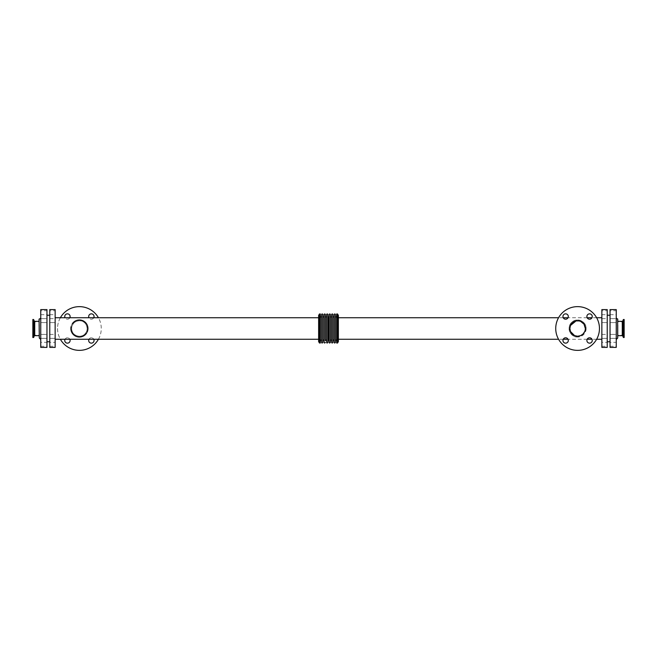 <?xml version="1.0" encoding="UTF-8"?>
<svg xmlns="http://www.w3.org/2000/svg" width="657" height="657" viewBox="0 0 657 657"><rect width="100%" height="100%" fill="white"/><g stroke="black" fill="none" stroke-linecap="round" stroke-linejoin="round"><path stroke-width="0.49" stroke-dasharray="3.29 2.46" d="M617.941 319.187L617.941 337.813M617.941 328.5L617.941 335.67L617.941 328.5M39.059 337.813L39.059 319.187M39.059 328.5L39.059 335.67L39.059 328.5M592.253 316.534A2.677 2.677 0 0 0 588.229 314.21A2.677 2.677 0 0 0 588.229 318.85A2.677 2.677 0 0 0 592.253 316.534M568.313 340.466A2.677 2.677 0 0 0 564.289 338.15A2.677 2.677 0 0 0 564.289 342.79A2.677 2.677 0 0 0 568.313 340.466M592.253 340.466A2.677 2.677 0 0 0 588.229 338.15A2.677 2.677 0 0 0 588.229 342.79A2.677 2.677 0 0 0 592.253 340.466M568.313 316.534A2.677 2.677 0 0 0 564.289 314.21A2.677 2.677 0 0 0 564.289 318.85A2.677 2.677 0 0 0 568.313 316.534M94.05 316.534A2.677 2.677 0 0 0 90.025 314.21A2.677 2.677 0 0 0 90.025 318.85A2.677 2.677 0 0 0 94.05 316.534M93.762 317.742A2.677 2.677 0 0 1 88.974 317.742M70.11 340.466A2.677 2.677 0 0 0 66.086 338.15A2.677 2.677 0 0 0 66.086 342.79A2.677 2.677 0 0 0 70.11 340.466M65.035 339.258A2.677 2.677 0 0 1 69.823 339.258M94.05 340.466A2.677 2.677 0 0 0 90.025 338.15A2.677 2.677 0 0 0 90.025 342.79A2.677 2.677 0 0 0 94.05 340.466M88.974 339.258A2.677 2.677 0 0 1 93.762 339.258M70.11 316.534A2.677 2.677 0 0 0 66.086 314.21A2.677 2.677 0 0 0 66.086 318.85A2.677 2.677 0 0 0 70.11 316.534M69.823 317.742A2.677 2.677 0 0 1 65.035 317.742M610.041 310.728L610.041 314.678L610.041 310.728L616.25 310.728L616.25 314.678L616.25 310.728M601.861 310.728L601.861 314.678L601.861 310.728L607.224 310.728L607.224 314.678L607.224 310.728M610.041 334.421L616.25 334.421L616.25 338.371L616.25 334.421L616.25 338.371L616.25 334.421L610.041 334.421L610.041 338.371L610.041 334.421M601.861 334.421L607.224 334.421L607.224 338.371L607.224 334.421L607.224 338.371L607.224 334.421L601.861 334.421L601.861 338.371L601.861 334.421M610.041 342.322L610.041 346.272L610.041 342.322L616.25 342.322L616.25 346.272L616.25 342.322M601.861 342.322L601.861 346.272L601.861 342.322L607.224 342.322L607.224 346.272L607.224 342.322M610.041 318.629L616.25 318.629L616.25 322.579L616.25 318.629L616.25 322.579L616.25 318.629L610.041 318.629L610.041 322.579L610.041 318.629M601.861 318.629L607.224 318.629L607.224 322.579L607.224 318.629L607.224 322.579L607.224 318.629L601.861 318.629L601.861 322.579L601.861 318.629M40.75 310.728L40.75 314.678L40.75 310.728L46.959 310.728L46.959 314.678L46.959 310.728M49.776 310.728L49.776 314.678L49.776 310.728L55.139 310.728L55.139 314.678L55.139 310.728M40.75 334.421L46.959 334.421L46.959 338.371L46.959 334.421L46.959 338.371L46.959 334.421L40.75 334.421L40.75 338.371L40.75 334.421M49.776 334.421L55.139 334.421L55.139 338.371L55.139 334.421L55.139 338.371L55.139 334.421L49.776 334.421L49.776 338.371L49.776 334.421M40.75 318.629L46.959 318.629L46.959 322.579L46.959 318.629L46.959 322.579L46.959 318.629L40.75 318.629L40.75 322.579L40.75 318.629M49.776 318.629L55.139 318.629L55.139 322.579L55.139 318.629L55.139 322.579L55.139 318.629L49.776 318.629L49.776 322.579L49.776 318.629M40.75 342.322L40.75 346.272L40.75 342.322L46.959 342.322L46.959 346.272L46.959 342.322M49.776 342.322L49.776 346.272L49.776 342.322L55.139 342.322L55.139 346.272L55.139 342.322M624.15 319.474L624.15 337.526M32.85 337.526L32.85 319.474M32.85 328.5L32.85 335.242L32.85 328.5M577.602 337.033C570.399 337.608 566.153 327.408 571.565 322.464C576.32 317.249 586.455 320.854 586.134 328.5C585.576 333.781 582.734 336.622 577.602 337.033M586.134 328.5A8.533 8.533 0 0 1 573.331 335.891A8.533 8.533 0 0 1 573.331 321.109A8.533 8.533 0 0 1 586.134 328.5M584.73 331.522L585.346 328.5M599.463 328.5A21.862 21.862 0 0 1 566.671 347.438A21.862 21.862 0 0 1 566.671 309.562A21.862 21.862 0 0 1 599.463 328.5M79.398 319.967C74.266 320.378 71.424 323.219 70.866 328.5C70.496 339.57 88.301 339.57 87.931 328.5C87.373 323.219 84.531 320.378 79.398 319.967M86.445 333.313A8.533 8.533 0 0 0 87.25 331.842M72.352 323.687A8.533 8.533 0 0 0 71.038 326.792M71.654 328.5A7.744 7.744 0 0 0 83.267 335.21A7.744 7.744 0 0 0 83.267 321.79A7.744 7.744 0 0 0 71.654 328.5C72.139 323.745 74.717 321.166 79.398 320.756C86.001 320.296 89.771 329.518 84.876 333.978C80.515 338.774 71.317 335.333 71.654 328.5M60.37 317.742A21.862 21.862 0 0 0 60.37 339.258M98.427 339.258A21.862 21.862 0 0 0 98.427 317.742M57.537 328.5A21.862 21.862 0 0 0 90.329 347.438A21.862 21.862 0 0 0 90.329 309.562A21.862 21.862 0 0 0 57.537 328.5M329.132 316.304L329.132 340.696L329.132 316.304M336.68 313.972L336.68 343.028M337.526 313.972L337.526 343.028M338.371 315.385L338.371 341.615M338.371 339.258L338.371 317.742M326.611 314.604L326.611 342.396M326.611 316.304L326.611 340.696M322.833 316.304L322.833 340.696M321.577 314.604L321.577 342.396M321.577 340.696L321.577 316.304M320.32 316.304L320.32 340.696M320.32 313.972L320.32 343.028M319.474 313.972L319.474 343.028M318.629 315.385L318.629 341.615M318.629 317.742L318.629 339.258M55.139 309.595L55.139 347.405M607.224 309.595L607.224 347.405M610.041 309.595L610.041 347.405M601.861 309.595L601.861 347.405M601.861 328.5L601.861 339.258L601.861 328.5M49.776 309.595L49.776 347.405M49.776 328.5L49.776 341.763L49.776 328.5M46.959 309.595L46.959 347.405M40.75 309.595L40.75 347.405M616.25 317.495L616.25 339.505L616.25 317.495M616.25 309.595L616.25 347.405M617.662 318.908L617.662 338.092M39.338 318.908L39.338 338.092M622.269 321.33L622.269 335.67M623.501 319.474L623.501 337.526M623.296 319.622L623.296 337.378M622.803 320.961L622.803 336.039M33.499 337.526L33.499 319.474M33.704 337.378L33.704 319.622M34.197 336.039L34.197 320.961M34.731 335.67L34.731 321.33M328.5 316.937L328.5 340.063M610.041 314.678L616.25 314.678M601.861 314.678L607.224 314.678M610.041 338.371L616.25 338.371L610.041 338.371M601.861 338.371L607.224 338.371L601.861 338.371M610.041 346.272L616.25 346.272M601.861 346.272L607.224 346.272M610.041 322.579L616.25 322.579L610.041 322.579M601.861 322.579L607.224 322.579L601.861 322.579M40.75 314.678L46.959 314.678M49.776 314.678L55.139 314.678M40.75 338.371L46.959 338.371L40.75 338.371M49.776 338.371L55.139 338.371L49.776 338.371M40.75 322.579L46.959 322.579L40.75 322.579M49.776 322.579L55.139 322.579L49.776 322.579M40.75 346.272L46.959 346.272M49.776 346.272L55.139 346.272M624.15 321.758L617.941 321.758M624.15 335.242L617.941 335.242M32.85 335.242L39.059 335.242M32.85 321.758L39.059 321.758M596.63 317.742L591.965 317.742M587.177 317.742L568.026 317.742M563.238 317.742L558.573 317.742M596.63 339.258L591.965 339.258M587.177 339.258L568.026 339.258M563.238 339.258L558.573 339.258"/><path stroke-width="0.99" d="M617.662 318.908L617.662 338.092L617.662 318.908A1.413 1.413 0 0 1 616.25 317.495M39.059 319.187L39.338 338.092L39.059 319.187M592.253 316.534A2.677 2.677 0 0 1 588.229 318.85A2.677 2.677 0 0 1 588.229 314.21A2.677 2.677 0 0 1 592.253 316.534M568.313 340.466A2.677 2.677 0 0 1 564.289 342.79A2.677 2.677 0 0 1 564.289 338.15A2.677 2.677 0 0 1 568.313 340.466M592.253 340.466A2.677 2.677 0 0 1 588.229 342.79A2.677 2.677 0 0 1 588.229 338.15A2.677 2.677 0 0 1 592.253 340.466M568.313 316.534A2.677 2.677 0 0 1 564.289 318.85A2.677 2.677 0 0 1 564.289 314.21A2.677 2.677 0 0 1 568.313 316.534M88.974 317.742A2.677 2.677 0 0 1 90.748 313.923A2.677 2.677 0 0 1 93.762 317.742M69.823 339.258A2.677 2.677 0 0 1 66.809 343.077A2.677 2.677 0 0 1 65.035 339.258M93.762 339.258A2.677 2.677 0 0 1 90.748 343.077A2.677 2.677 0 0 1 88.974 339.258M65.035 317.742A2.677 2.677 0 0 1 66.809 313.923A2.677 2.677 0 0 1 69.823 317.742M623.501 337.526L624.15 337.526L624.15 319.474L623.296 319.622L623.296 337.378L623.501 319.474M622.269 321.33L622.269 335.67L622.803 336.039L622.803 320.961A0.567 0.567 0 0 1 622.269 321.33L617.941 321.33M33.499 319.474L32.85 319.474L32.85 337.526L33.704 337.378L33.704 319.622L33.499 337.526M34.731 335.67L34.731 321.33L34.197 320.961L34.197 336.039A0.567 0.567 0 0 1 34.731 335.67L39.059 335.67M585.346 328.5A7.744 7.744 0 0 1 573.733 335.21A7.744 7.744 0 0 1 573.733 321.79A7.744 7.744 0 0 1 585.346 328.5L584.007 324.139L580.624 321.372L579.146 320.912L576.058 320.912L570.473 325.478L569.857 328.5L570.473 331.522L574.579 335.628L577.602 336.244L580.624 335.628L583.079 333.978L584.73 331.522M599.463 328.5A21.862 21.862 0 0 1 566.671 347.438A21.862 21.862 0 0 1 566.671 309.562A21.862 21.862 0 0 1 599.463 328.5M71.038 326.792A8.533 8.533 0 0 0 86.445 333.313M87.25 331.842A8.533 8.533 0 0 0 72.352 323.687M60.37 339.258A21.862 21.862 0 0 0 98.427 339.258M98.427 317.742A21.862 21.862 0 0 0 60.37 317.742M329.132 340.696L328.5 340.063L328.5 316.937A0.632 0.632 0 0 0 329.132 316.304M329.132 314.604L329.132 342.396L329.132 314.604A0.632 0.632 0 0 1 329.757 313.972A0.632 0.632 0 0 1 330.389 314.604L330.389 342.396L330.389 314.604M330.389 316.304L330.389 340.696L330.389 316.304A0.632 0.632 0 0 0 331.021 316.937A0.632 0.632 0 0 0 331.645 316.304L331.645 340.696L331.645 316.304M331.645 314.604L331.645 342.396L331.645 314.604A0.632 0.632 0 0 1 332.278 313.972A0.632 0.632 0 0 1 332.902 314.604L332.902 342.396L332.902 314.604M332.902 316.304L332.902 340.696L332.902 316.304A0.632 0.632 0 0 0 333.534 316.937A0.632 0.632 0 0 0 334.167 316.304L334.167 340.696L334.167 316.304M334.167 314.604L334.167 342.396L334.167 314.604A0.632 0.632 0 0 1 334.791 313.972A0.632 0.632 0 0 1 335.423 314.604L335.423 342.396L335.423 314.604M335.423 316.304L335.423 340.696L335.423 316.304A0.632 0.632 0 0 0 336.055 316.937A0.632 0.632 0 0 0 336.68 316.304L336.68 340.696L336.68 316.304M336.68 343.028L336.68 313.972L337.526 313.972L337.526 343.028L336.68 343.028M337.526 343.028L338.371 341.615L338.371 315.385L337.526 313.972M558.573 317.742L338.371 317.742L338.371 339.258L558.573 339.258M328.5 316.937A0.632 0.632 0 0 1 327.868 316.304L327.868 340.696L327.868 316.304M327.868 314.604L327.868 342.396L327.868 314.604A0.632 0.632 0 0 0 327.243 313.972A0.632 0.632 0 0 0 326.611 314.604L326.611 342.396C326.841 343.241 327.26 343.241 327.868 342.396M325.355 340.696C325.601 339.858 326.02 339.858 326.611 340.696L326.611 316.304A0.632 0.632 0 0 1 325.979 316.937A0.632 0.632 0 0 1 325.355 316.304L325.355 340.696L325.355 316.304M325.355 328.5L325.355 314.604L325.355 328.5M324.098 314.604L324.098 342.396L324.098 314.604A0.632 0.632 0 0 1 324.722 313.972A0.632 0.632 0 0 1 325.355 314.604M324.098 316.304L324.098 340.696L324.098 316.304A0.632 0.632 0 0 1 323.466 316.937A0.632 0.632 0 0 1 322.833 316.304L322.833 340.696C323.08 339.858 323.499 339.858 324.098 340.696M322.833 314.604L322.833 342.396L322.833 314.604A0.632 0.632 0 0 0 322.209 313.972A0.632 0.632 0 0 0 321.577 314.604L321.577 342.396C321.823 343.241 322.242 343.241 322.833 342.396M321.577 316.304L321.577 340.696C320.986 339.858 320.567 339.858 320.32 340.696L320.32 316.304A0.632 0.632 0 0 0 320.945 316.937A0.632 0.632 0 0 0 321.577 316.304M320.32 343.028L320.32 313.972L319.474 313.972L319.474 343.028L320.32 343.028M319.474 343.028L318.629 341.615L318.629 315.385L319.474 313.972M55.139 339.258L318.629 339.258L318.629 317.742L55.139 317.742M607.224 347.405L607.224 309.595L601.861 309.595L601.861 347.405L607.224 347.405M55.139 347.405L55.139 309.595L49.776 309.595L49.776 347.405L55.139 347.405M46.959 347.405L46.959 309.595L40.75 309.595L40.75 347.405L46.959 347.405M40.75 328.5L40.75 317.553L40.75 328.5M40.75 317.553A1.413 1.413 0 0 1 39.338 318.908M616.25 347.405L616.25 309.595L610.041 309.595L610.041 347.405L616.25 347.405M622.269 335.67L617.941 335.67M622.803 336.039L623.296 337.378M622.803 320.961L623.296 319.622M34.197 320.961L33.704 319.622M34.197 336.039L33.704 337.378M34.731 321.33L39.059 321.33M329.132 342.396C329.371 343.241 329.798 343.241 330.389 342.396M330.389 340.696C330.627 339.858 331.046 339.858 331.645 340.696M331.645 342.396C331.892 343.241 332.311 343.241 332.902 342.396M332.902 340.696C333.148 339.858 333.567 339.858 334.167 340.696M334.167 342.396C334.413 343.241 334.832 343.241 335.423 342.396M335.423 340.696C335.661 339.858 336.08 339.858 336.68 340.696M328.5 340.063L327.868 340.696M324.098 342.396C324.344 343.241 324.763 343.241 325.355 342.396M610.041 315.237L607.224 315.237M610.041 341.763L607.224 341.763M601.861 317.742L596.63 317.742M591.965 317.742L587.177 317.742M568.026 317.742L563.238 317.742M601.861 339.258L596.63 339.258M591.965 339.258L587.177 339.258M568.026 339.258L563.238 339.258M49.776 315.237L46.959 315.237M49.776 341.763L46.959 341.763M40.75 339.447L39.338 338.092M617.662 338.092L616.25 339.505"/></g></svg>
